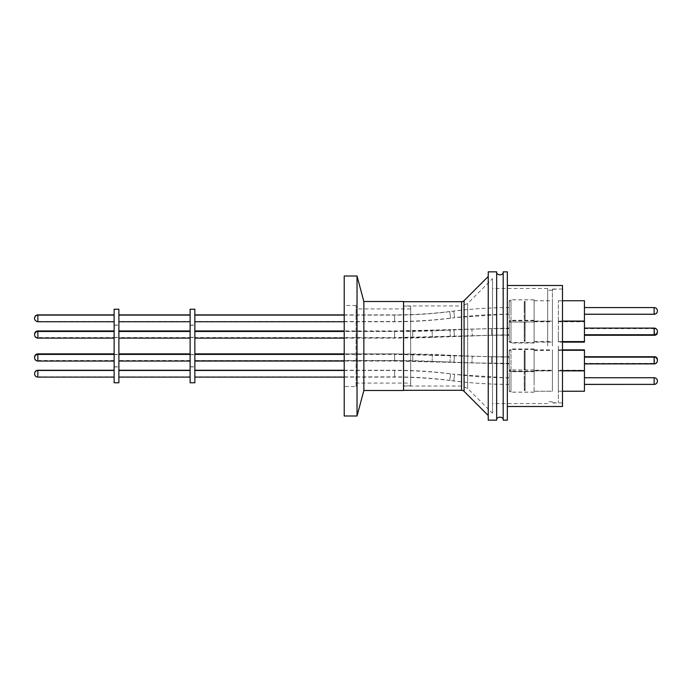 <?xml version="1.0" encoding="UTF-8"?>
<svg xmlns="http://www.w3.org/2000/svg" width="692" height="692" viewBox="0 0 692 692"><rect width="100%" height="100%" fill="white"/><g stroke="black" fill="none" stroke-linecap="round" stroke-linejoin="round"><path stroke-width="0.52" stroke-dasharray="3.46 2.59" d="M496.657 418.824L496.657 273.176L496.657 418.824M509.2 384.06L509.2 384.371C490.645 384.345 472.169 383.212 453.779 380.963L449.757 380.47L450.57 373.879L449.757 380.47C431.462 378.23 413.081 377.114 394.613 377.114L344.218 377.114M509.2 361.994L509.2 359.183L509.2 363.905L453.995 362.323L454.367 355.697L453.995 362.323L449.973 362.098L450.354 355.463L449.973 362.098L394.613 360.523L394.613 357.202L394.613 360.523L194.859 360.523L194.859 357.202L194.859 360.523M344.218 353.88L394.613 353.88L394.613 357.202L394.613 353.88L509.2 357.262L509.2 359.183M509.2 307.94L509.2 307.629C490.645 307.655 472.169 308.788 453.779 311.037L449.757 311.53L450.578 318.216L449.757 311.53C431.462 313.77 413.081 314.886 394.613 314.886L344.218 314.886M509.2 330.006L509.2 332.817L509.2 328.094L453.995 329.677L454.367 336.303L453.995 329.677L449.973 329.902L450.354 336.537L449.973 329.902L394.613 331.477L394.613 334.798L394.613 331.477L344.218 331.477M344.218 338.12L394.613 338.12L394.613 334.798L394.613 338.12L509.2 334.738L509.2 332.817M509.2 307.784L509.2 307.585C490.637 307.603 472.16 308.779 453.762 311.115L449.748 311.625C431.453 313.943 413.072 315.102 394.613 315.102L394.613 318.424L394.613 315.102L344.218 315.102M344.218 321.745L394.613 321.745L394.613 318.424L394.613 321.745C413.358 321.745 432.007 320.569 450.578 318.216L454.601 317.706L453.762 311.115L454.601 317.706C472.722 315.405 490.922 314.246 509.2 314.229L509.2 314.021M509.2 330.395L509.2 332.67L509.2 328.216L454.03 329.496L454.333 336.13L454.03 329.496L450.008 329.677L450.319 336.312L450.008 329.677L394.613 330.949L344.218 330.949M509.2 384.216L509.2 384.415C490.637 384.397 472.16 383.221 453.762 380.885L449.748 380.375L450.578 373.784L449.748 380.375C431.453 378.057 413.072 376.898 394.613 376.898L394.613 373.576L394.613 376.898L194.859 376.898L194.859 373.576L194.859 376.898M344.218 370.255L394.613 370.255L394.613 373.576L394.613 370.255C413.358 370.255 432.007 371.431 450.578 373.784L454.601 374.294L453.762 380.885L454.601 374.294C472.722 376.595 490.922 377.754 509.2 377.771L509.2 377.979M509.2 361.605L509.2 359.33L509.2 363.784L454.03 362.504L454.333 355.87L454.03 362.504L450.008 362.323L450.319 355.688L450.008 362.323L394.613 361.051L344.218 361.051M562.501 285.502L562.501 406.498M507.331 420.139L507.331 271.861M503.179 420.139L503.179 271.861M552.415 346L552.415 289.057L552.415 346M503.179 418.824L503.179 273.176L503.179 418.824M558.349 346L558.349 402.761L558.349 346M496.657 420.139L496.657 271.861M488.232 420.139L488.232 271.861M558.349 381.05L558.349 391.222L558.349 381.05M584.446 370.877L584.446 391.265M558.349 370.756L558.349 350.411L558.349 370.756L562.501 370.756M558.349 370.229L558.349 349.884L558.349 370.229L584.446 370.229L584.446 350.29L584.446 370.756M558.349 350.411L584.446 350.411M558.349 321.123L558.349 300.778L558.349 321.123L562.501 321.123M584.446 300.735L584.446 321.123M558.349 300.778L584.446 300.778M558.349 331.416L558.349 341.588L558.349 331.416M584.446 321.244L584.446 342.116M558.349 349.884L562.501 349.884M558.349 342.116L558.349 321.771L558.349 342.116L562.501 342.116M558.349 321.771L584.446 321.771M558.349 321.079L558.349 300.735L558.349 321.079L562.501 321.079M558.349 300.735L562.501 300.735M558.349 331.537L558.349 341.71L558.349 331.537M584.446 331.537L584.446 341.71L584.446 331.537M558.349 391.265L558.349 370.921L558.349 391.265L562.501 391.265M558.349 370.921L584.446 370.921M558.349 360.463L558.349 350.29L558.349 360.463M488.232 276.489L488.232 415.511L488.232 276.489M584.446 377.728L584.446 384.371L584.446 377.728M584.446 360.584L584.446 357.262L584.446 360.584M584.446 307.629L584.446 314.272L584.446 307.629L654.139 307.629L654.139 314.272M584.446 360.056L584.446 363.378L584.446 360.056M584.446 331.944L584.446 335.265L584.446 331.944M584.446 307.585L584.446 314.229L584.446 307.585M584.446 377.771L584.446 384.415L584.446 377.771L654.139 377.771L654.139 384.415M657.4 360.575A3.261 3.261 0 0 0 654.139 357.262L654.139 363.905M657.4 310.924A3.261 3.261 0 0 0 654.139 307.629L654.139 307.585M657.4 360.627A2.846 2.846 0 0 1 654.554 363.378L654.554 360.056L654.554 363.378L584.446 363.378M584.446 334.859L654.139 334.859L654.139 331.537L654.139 334.859A3.261 3.261 0 0 0 657.4 331.477L657.4 331.926L657.4 331.468A2.846 2.846 0 0 0 654.554 328.622L654.554 335.265M657.4 331.356L657.4 331.468A3.261 3.261 0 0 0 654.139 328.216L654.139 331.537L654.139 328.216L584.446 328.216M654.139 377.728L654.139 377.771A3.261 3.261 0 0 1 657.4 381.041L657.4 381.041A3.261 3.261 0 0 1 657.4 381.128L657.4 380.989M403.531 301.695L403.531 390.305L403.531 301.695M356.086 386.508L356.086 305.492L356.086 386.508L344.218 386.508L344.218 305.492L344.218 386.508M356.086 305.492L344.218 305.492M410.65 383.074L410.65 308.926L410.65 383.074L356.086 383.074L356.086 308.926L356.086 383.074M410.65 308.926L356.086 308.926M410.65 306.201L410.65 385.799L410.65 306.201L403.531 306.201L403.531 385.799L403.531 306.201M410.65 385.799L403.531 385.799M403.531 305.959L403.531 386.041L403.531 305.959L461.78 305.959L461.78 386.041L461.78 305.959L467.654 303.528L492.505 278.677L492.505 413.323L492.505 278.677M403.531 386.041L461.78 386.041L467.654 388.471L492.505 413.323M492.505 346L492.505 288.469L492.505 346M547.666 346L547.666 288.469L547.666 346M534.112 381.05L534.112 369.952L534.112 381.05M552.415 381.05L552.415 391.222L552.415 381.05M534.112 370.756L534.112 350.411L534.112 370.756L552.415 370.756L552.415 350.411L552.415 370.756M534.112 350.411L552.415 350.411M534.112 321.123L534.112 300.778L534.112 321.123L552.415 321.123L552.415 300.778L552.415 321.123M534.112 300.778L552.415 300.778M534.112 331.416L534.112 341.588L534.112 331.416M552.415 331.416L552.415 341.588L552.415 331.416M534.112 370.229L534.112 349.884L534.112 370.229L552.415 370.229L552.415 349.884L552.415 370.229M534.112 349.884L552.415 349.884M534.112 342.116L534.112 321.771L534.112 342.116L552.415 342.116L552.415 321.771L552.415 342.116M534.112 321.771L552.415 321.771M534.112 321.079L534.112 300.735L534.112 321.079L552.415 321.079L552.415 300.735L552.415 321.079M534.112 300.735L552.415 300.735M534.112 331.537L534.112 341.71L534.112 331.537M552.415 331.537L552.415 341.71L552.415 331.537M534.112 391.265L534.112 370.921L534.112 391.265L552.415 391.265L552.415 370.921L552.415 391.265M534.112 370.921L552.415 370.921M534.112 360.463L534.112 350.29L534.112 360.463M552.415 360.463L552.415 350.29L552.415 360.463M534.112 360.584L534.112 371.682L534.112 360.584M534.112 322.048L534.112 299.861L534.112 322.048L510.981 322.048A1.782 1.782 0 0 1 509.2 320.266L509.2 301.643L509.2 320.266M534.112 299.861L510.981 299.861A1.782 1.782 0 0 0 509.2 301.643M534.112 342.505L534.112 320.318L534.112 342.505L510.981 342.505L510.981 331.416L510.981 342.505L509.2 340.724M534.112 320.318L510.981 320.318L510.981 331.416L510.981 320.318L509.2 322.1M534.112 360.056L534.112 371.146L534.112 360.056M534.112 331.944L534.112 343.033L534.112 331.944M534.112 310.907L534.112 299.809L534.112 310.907M534.112 342.627L534.112 320.439L534.112 342.627L510.981 342.627A1.782 1.782 0 0 1 509.2 340.845L509.2 322.221L509.2 340.845M534.112 320.439L510.981 320.439A1.782 1.782 0 0 0 509.2 322.221M534.112 381.093L534.112 392.191L534.112 381.093M534.112 371.561L534.112 349.373L534.112 371.561L510.981 371.561A1.782 1.782 0 0 1 509.2 369.779L509.2 351.155L509.2 369.779M534.112 349.373L510.981 349.373A1.782 1.782 0 0 0 509.2 351.155M534.112 369.952L510.981 369.952L510.981 392.139L510.981 369.952A1.782 1.782 0 0 0 509.2 371.734L509.2 390.357L509.2 371.734M534.112 392.139L510.981 392.139A1.782 1.782 0 0 1 509.2 390.357M509.2 360.584L509.2 367.175L509.2 360.584M509.2 331.416L509.2 324.825L509.2 331.416M509.2 360.056L509.2 363.378L509.2 360.056M509.2 331.944L509.2 322.628L509.2 331.944M509.2 310.907L509.2 301.591L509.2 310.907M509.2 378.04L454.583 374.363L453.779 380.963L454.583 374.363L450.57 373.879C431.998 371.604 413.349 370.471 394.613 370.471L344.218 370.471M509.2 313.96L454.583 317.637L453.779 311.037L454.583 317.637L450.57 318.121C431.998 320.396 413.349 321.529 394.613 321.529L194.859 321.529L194.859 314.886L194.859 321.529M509.2 356.735L491.579 356.735L491.579 363.378L491.579 356.735L472.247 356.285L471.935 362.919L472.247 356.285L432.413 354.408L432.102 361.042L432.413 354.408L412.761 353.949L412.761 360.593L412.761 353.949L344.218 353.949M509.2 363.378L471.935 362.919L412.761 360.593L194.859 360.593L194.859 357.271L194.859 360.593M509.2 328.622L491.579 328.622L491.579 331.944L491.579 328.622L471.935 329.081L472.247 335.715L471.935 329.081L432.102 330.958L432.413 337.592L432.102 330.958L412.761 331.407L412.761 334.729L412.761 331.407L344.218 331.407M509.2 335.265L491.579 335.265L491.579 331.944L491.579 335.265L412.761 338.051L412.761 334.729L412.761 338.051L194.859 338.051L194.859 334.729L194.859 338.051M194.859 370.471L194.859 377.114L194.859 370.471M194.859 334.798L194.859 331.477L194.859 334.798M194.859 318.424L194.859 315.102L194.859 318.424M194.859 330.949L194.859 337.592L194.859 330.949M509.2 332.67L509.2 334.85L394.613 337.592L394.613 330.949L394.613 337.592L194.859 337.592M509.2 359.33L509.2 357.15L394.613 354.408L394.613 361.051L394.613 354.408L344.218 354.408M194.859 354.408L194.859 361.051L194.859 354.408M194.859 382.771L194.859 309.229M190.118 382.771L190.118 309.229M190.118 334.798L190.118 331.477L190.118 334.798M118.886 334.798L118.886 331.477L118.886 334.798M190.118 318.424L190.118 315.102L190.118 318.424M118.886 318.424L118.886 315.102L118.886 318.424M190.118 321.529L190.118 314.886L190.118 321.529L118.886 321.529L118.886 314.886L118.886 321.529M190.118 337.592L190.118 330.949L190.118 337.592L118.886 337.592L118.886 330.949L118.886 337.592M190.118 357.202L190.118 360.523L190.118 357.202M118.886 357.202L118.886 360.523L118.886 357.202M190.118 373.576L190.118 376.898L190.118 373.576M118.886 373.576L118.886 376.898L118.886 373.576M190.118 377.114L190.118 370.471L190.118 377.114M118.886 370.471L118.886 377.114L118.886 370.471M190.118 361.051L190.118 354.408L190.118 361.051M118.886 354.408L118.886 361.051L118.886 354.408M190.118 357.271L190.118 360.593L190.118 357.271M118.886 357.271L118.886 360.593L118.886 357.271M190.118 334.729L190.118 331.407L190.118 334.729M118.886 334.729L118.886 331.407L118.886 334.729M118.886 382.771L118.886 309.229M114.137 382.771L114.137 309.229M114.137 334.798L114.137 331.477L114.137 334.798M114.137 318.424L114.137 315.102L114.137 318.424M114.137 321.529L114.137 314.886L114.137 321.529L37.861 321.529L37.861 318.208L37.861 321.529C34.116 320.768 34.531 317.706 34.6 318.268M114.137 337.592L114.137 330.949L114.137 337.592L37.861 337.592A3.261 3.261 0 0 1 34.6 334.47M114.137 357.202L114.137 360.523L114.137 357.202M114.137 373.576L114.137 376.898L114.137 373.576M114.137 377.114L114.137 370.471L114.137 377.114M114.137 361.051L114.137 354.408L114.137 361.051M114.137 357.271L114.137 360.593L114.137 357.271M114.137 334.729L114.137 331.407L114.137 334.729M34.6 357.262L34.6 357.141A3.261 3.261 0 0 0 37.861 360.523L37.861 357.202L37.861 360.523L114.137 360.523M114.137 360.593L37.8 360.593L37.8 357.271L37.8 360.593A3.2 3.2 0 0 1 34.6 357.53M114.137 338.051L37.8 338.051L37.8 334.729L37.8 338.051A3.2 3.2 0 0 1 34.6 334.85L34.6 334.608M194.859 334.729L194.859 331.407L194.859 334.729M194.859 357.271L194.859 353.949L194.859 357.271M194.859 357.202L194.859 353.88L194.859 357.202M194.859 373.576L194.859 370.255L194.859 373.576M344.218 415.987L344.218 276.013M357.029 415.987L357.029 276.013M363.862 390.487L363.862 301.513M403.531 301.513L403.531 390.487M657.4 359.58L657.4 360.039M584.446 349.884L584.446 370.229M507.331 346L507.331 285.502L507.331 346M524.389 360.056L524.389 350.628L524.389 360.056M525.133 360.056L525.133 350.628L525.133 360.056M524.225 360.056L524.225 369.329L524.225 360.056M524.389 331.944L524.389 322.515L524.389 331.944M525.133 331.944L525.133 322.515L525.133 331.944M524.225 331.944L524.225 341.217L524.225 331.944M525.133 340.845L525.133 321.979L525.133 340.845L524.389 340.845L524.389 321.979L524.225 340.68L524.225 331.416L524.225 340.68L525.133 340.403L525.133 331.416L525.133 340.403M525.133 321.979L524.225 322.143L524.225 331.416L524.225 322.143L525.133 322.42L525.133 331.416L525.133 322.42M524.389 310.907L524.389 301.47L524.389 310.907M525.133 310.907L525.133 301.47L525.133 310.907M524.225 310.907L524.225 301.634L524.225 310.907M525.133 301.963L524.225 301.686L524.389 310.95L524.389 301.522L525.133 301.522L525.133 320.387L524.389 320.387L524.389 310.95L524.225 320.223L524.225 310.95L524.225 320.223L525.133 319.946L525.133 301.963L525.133 319.946M525.133 320.387L525.133 301.522M525.133 340.966L525.133 322.1L525.133 340.966L524.389 340.966L524.389 322.1L524.225 340.801L524.225 322.264L524.225 340.801L525.133 340.525L525.133 322.541L525.133 340.525M525.133 322.1L524.225 322.264L525.133 322.541M524.389 360.584L524.389 370.021L524.389 360.584M525.133 360.584L525.133 370.021L525.133 360.584M525.133 351.597L524.225 351.32L524.225 369.857L524.225 351.32L525.133 351.155M525.133 369.58L524.225 369.857L525.133 370.021M524.389 381.093L524.389 390.53L524.389 381.093M525.133 381.093L525.133 390.53L525.133 381.093M525.133 372.106L524.225 371.829L524.225 390.366L524.225 371.829L525.133 371.665M525.133 390.089L524.225 390.366L525.133 390.53M525.133 372.054L525.133 390.037L525.133 372.054L524.225 371.777L524.389 390.478L524.389 371.613L525.133 371.613L525.133 381.05L525.133 371.613M525.133 390.037L524.225 390.314L525.133 390.478L525.133 381.05L525.133 390.478M525.133 369.9L525.133 351.034L525.133 369.9L524.389 369.9L524.389 351.034L524.225 369.736L524.225 351.199L524.225 369.736L525.133 369.459L525.133 351.475L525.133 369.459M525.133 351.034L524.225 351.199L525.133 351.475M394.613 370.782L394.613 377.114L394.613 370.782M394.613 321.218L394.613 314.886L394.613 321.218M654.139 357.141L654.139 363.784L654.139 357.262L584.446 357.262M654.139 328.094L654.139 334.738M654.554 334.703L654.554 328.622L584.446 328.622M461.564 301.695L461.564 390.305M464.081 391.352L464.081 300.648M654.554 356.735L654.554 357.167M467.654 388.471L467.654 346L467.654 388.471M467.654 346L467.654 303.528L467.654 346M510.981 360.584L510.981 371.682L510.981 360.584M510.981 299.861L510.981 322.048L510.981 299.861M510.981 360.056L510.981 371.146L510.981 360.056M510.981 331.944L510.981 343.033L510.981 331.944M510.981 310.907L510.981 299.809L510.981 310.907M510.981 320.439L510.981 342.627L510.981 320.439M510.981 381.093L510.981 392.191L510.981 381.093M510.981 349.373L510.981 371.561L510.981 349.373M37.861 338.12L37.861 331.477M37.861 321.745L37.861 314.886M37.861 331.407L37.861 330.949M37.861 377.114L37.861 370.255M37.8 354.408L37.8 353.949M37.861 361.051L37.861 354.408M562.501 289.057L552.415 289.057M552.415 402.761L558.349 402.761M558.349 391.222L562.501 391.222M558.349 341.588L562.501 341.588M558.349 341.71L584.446 341.71M558.349 370.635L562.501 370.635M547.666 288.469L492.505 288.469M552.415 290.242L547.666 290.242M534.112 391.222L552.415 391.222M534.112 341.588L552.415 341.588M534.112 341.71L552.415 341.71M534.112 370.635L552.415 370.635M534.112 371.682L510.981 371.682L509.2 369.9M534.112 371.146L510.981 371.146L509.2 369.372M534.112 343.033L510.981 343.033L509.2 341.251M534.112 321.996L510.981 321.996L509.2 320.214M534.112 392.191L510.981 392.191L509.2 390.409M190.118 337.333L194.859 337.333M190.118 366.769L194.859 366.769M190.118 354.546L194.859 354.546M190.118 325.11L194.859 325.11M190.118 360.523L118.886 360.523M190.118 376.898L118.886 376.898M190.118 360.593L118.886 360.593M190.118 338.051L118.886 338.051M114.137 337.402L118.886 337.402M114.137 366.803L118.886 366.803M114.137 354.477L118.886 354.477M114.137 325.084L118.886 325.084M114.137 376.898L37.861 376.898C34.116 376.128 34.531 373.075 34.6 373.628M114.137 325.197L118.886 325.197M114.137 354.598L118.886 354.598M114.137 366.916L118.886 366.916M114.137 337.523L118.886 337.523M190.118 325.231L194.859 325.231M190.118 354.667L194.859 354.667M190.118 366.89L194.859 366.89M190.118 337.454L194.859 337.454M534.112 370.004L510.981 370.004L509.2 371.786M534.112 299.809L510.981 299.809L509.2 301.591M534.112 320.854L510.981 320.854L509.2 322.628M534.112 348.967L510.981 348.967L509.2 350.749M534.112 349.495L510.981 349.495L509.2 351.276M534.112 350.29L552.415 350.29M534.112 321.365L552.415 321.365M534.112 321.244L552.415 321.244M534.112 370.877L552.415 370.877M552.415 401.758L547.666 401.758M547.666 403.531L492.505 403.531M558.349 350.29L562.501 350.29M558.349 321.365L584.446 321.365M558.349 321.244L562.501 321.244M558.349 370.877L562.501 370.877M552.415 289.239L558.349 289.239M562.501 402.943L552.415 402.943M525.133 350.628L524.225 350.783L525.133 351.069M525.133 369.052L524.225 369.329L525.133 369.485M525.133 322.515L524.225 322.671L525.133 322.948M525.133 340.931L524.225 341.217L525.133 341.372M525.133 301.47L524.225 301.634L525.133 301.911M525.133 319.894L524.225 320.171L525.133 320.335"/><path stroke-width="1.04" d="M496.657 273.176A4.048 4.048 0 0 0 503.179 273.176M496.657 418.824A4.048 4.048 0 0 1 503.179 418.824M507.331 406.498L562.501 406.498L562.501 285.502L507.331 285.502M507.331 346L507.331 420.139L503.179 420.139L503.179 271.861L507.331 271.861L507.331 346M496.657 346L496.657 420.139L488.232 420.139L488.232 271.861L496.657 271.861L496.657 346M562.501 391.265L584.446 391.265L584.446 370.877L562.501 370.877M562.501 370.756L584.446 370.756L584.446 349.884L562.501 349.884M562.501 321.123L584.446 321.123L584.446 300.735L562.501 300.735M562.501 342.116L584.446 342.116L584.446 321.244L562.501 321.244M562.501 321.079L584.446 321.079M488.232 276.489L464.081 300.648L464.081 391.352L488.232 415.511M584.446 384.371L654.139 384.371L654.139 377.728L584.446 377.728M584.446 314.272L654.139 314.272L654.139 307.585L584.446 307.585M584.446 314.229L654.139 314.229A3.261 3.261 0 0 0 657.4 310.959A3.261 3.261 0 0 1 654.139 314.272M584.446 384.415L654.139 384.371A3.261 3.261 0 0 0 657.4 381.102A3.261 3.261 0 0 1 654.139 384.415M464.081 300.648A3.555 3.555 0 0 1 461.564 301.695L403.531 301.695M464.081 391.352A3.555 3.555 0 0 0 461.564 390.305L461.564 301.695M657.4 380.989A3.261 3.261 0 0 1 657.4 381.05L657.4 381.041A3.261 3.261 0 0 1 657.4 381.102L657.4 380.989A3.261 3.261 0 0 0 654.139 377.728M657.4 360.584A3.261 3.261 0 0 0 657.4 360.575A3.261 3.261 0 0 1 654.139 363.905L654.139 357.141A3.261 3.261 0 0 1 657.4 360.523L657.4 360.532A3.261 3.261 0 0 0 657.4 360.523A2.846 2.846 0 0 1 657.4 360.627M657.4 310.907A3.261 3.261 0 0 0 657.4 310.846L657.4 310.959A3.261 3.261 0 0 0 657.4 310.924A3.261 3.261 0 0 1 657.4 310.959L657.4 310.846A3.261 3.261 0 0 0 654.139 307.585M657.4 331.416A3.261 3.261 0 0 1 654.139 334.738L654.139 328.094A3.261 3.261 0 0 1 657.4 331.416M584.446 363.784L654.139 363.784A3.261 3.261 0 0 0 657.4 360.523L657.4 359.58A2.846 2.846 0 0 0 654.554 356.735L654.554 357.167M657.4 331.926L657.4 331.356M657.4 332.42A2.846 2.846 0 0 1 654.554 335.265L654.554 334.703M403.531 390.305L461.564 390.305M363.862 390.487L403.531 390.487L403.531 301.513L363.862 301.513L363.862 390.487L357.029 415.987L344.218 415.987L344.218 276.013L357.029 276.013L357.029 415.987M363.862 301.513L357.029 276.013M344.218 370.471L194.859 370.471M344.218 377.114L194.859 377.114M344.218 314.886L194.859 314.886M344.218 330.949L194.859 330.949M344.218 354.408L194.859 354.408M344.218 361.051L194.859 361.051M194.859 346L194.859 382.771L190.118 382.771L190.118 309.229L194.859 309.229L194.859 346M190.118 314.886L118.886 314.886M190.118 330.949L118.886 330.949M190.118 370.471L118.886 370.471M190.118 377.114L118.886 377.114M190.118 354.408L118.886 354.408M190.118 361.051L118.886 361.051M118.886 346L118.886 382.771L114.137 382.771L114.137 309.229L118.886 309.229L118.886 346M114.137 314.886L37.861 314.886L37.861 321.745C34.116 320.984 34.531 317.922 34.6 318.484L34.6 318.484M114.137 330.949L37.861 330.949A3.261 3.261 0 0 0 34.6 334.47M114.137 370.471L37.861 370.471A3.261 3.261 0 0 0 34.6 373.844A3.261 3.261 0 0 0 37.861 377.114L114.137 377.114M114.137 354.408L37.861 354.408A3.261 3.261 0 0 0 34.6 357.79A3.261 3.261 0 0 0 37.861 361.051L114.137 361.051M37.861 331.477A3.261 3.261 0 0 0 34.6 334.859A3.261 3.261 0 0 0 37.861 338.12L37.861 331.477L114.137 331.477M114.137 353.88L37.861 353.88A3.261 3.261 0 0 0 34.6 357.15L34.6 357.262M114.137 353.949L37.8 353.949A3.2 3.2 0 0 0 34.6 357.15M114.137 331.407L37.8 331.407A3.2 3.2 0 0 0 34.6 334.608L34.6 334.738M37.861 330.949L37.861 331.407M114.137 370.255L37.861 370.255L37.861 377.114M37.861 354.408L37.861 361.051M37.8 353.949L37.8 354.408M562.501 391.222L584.446 391.222M562.501 341.588L584.446 341.588M562.501 370.635L584.446 370.635M584.446 363.905L654.139 363.905M584.446 334.738L654.139 334.738M584.446 335.265L654.554 335.265M344.218 338.12L194.859 338.12M344.218 321.745L194.859 321.745M190.118 338.12L118.886 338.12M190.118 321.745L118.886 321.745M114.137 338.12L37.861 338.12M114.137 321.745L37.861 321.745M34.6 373.516L34.6 373.516C34.79 371.535 35.88 370.445 37.861 370.255M34.6 318.156L34.6 318.156C34.79 316.166 35.88 315.085 37.861 314.886M34.6 318.372L34.6 318.372C34.79 316.391 35.88 315.301 37.861 315.102L114.137 315.102M190.118 331.407L118.886 331.407M190.118 353.949L118.886 353.949M190.118 370.255L118.886 370.255M190.118 353.88L118.886 353.88M190.118 315.102L118.886 315.102M190.118 331.477L118.886 331.477M344.218 331.407L194.859 331.407M344.218 353.949L194.859 353.949M344.218 370.255L194.859 370.255M344.218 315.102L194.859 315.102M344.218 331.477L194.859 331.477M344.218 353.88L194.859 353.88M584.446 357.141L654.139 357.141M584.446 356.735L654.554 356.735M584.446 328.094L654.139 328.094M562.501 350.29L584.446 350.29"/></g></svg>
